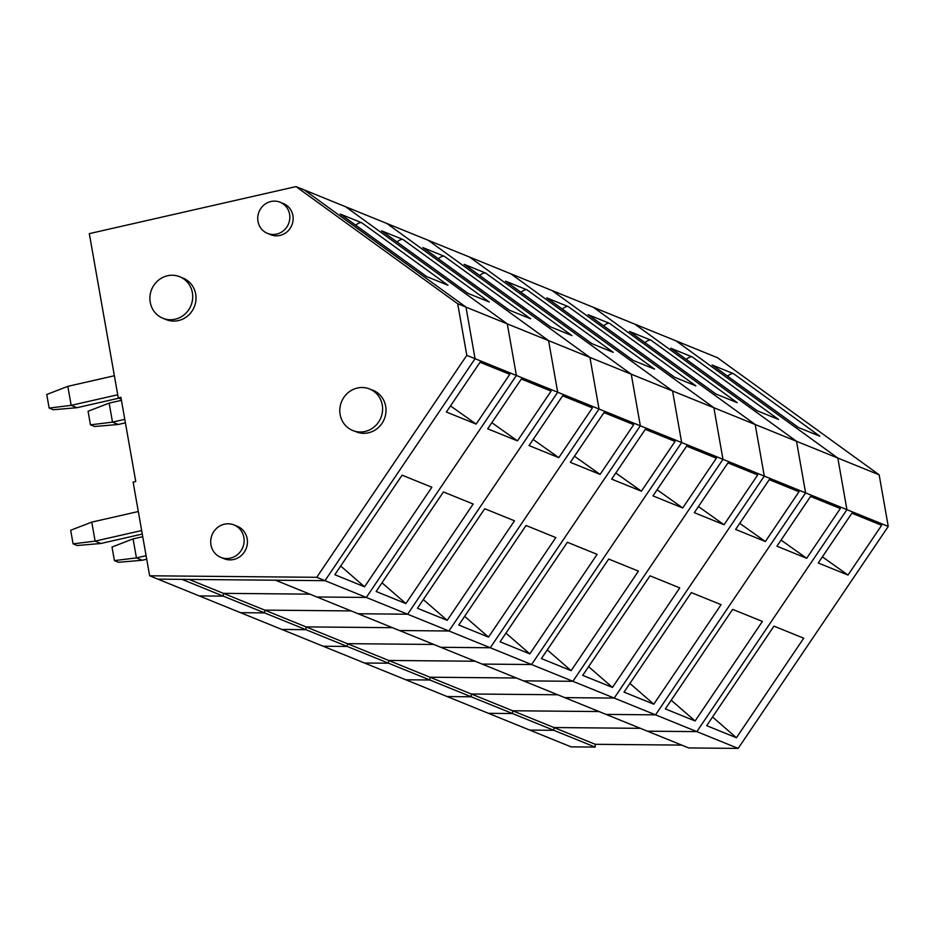 <?xml version="1.0" encoding="UTF-8"?>
<svg xmlns="http://www.w3.org/2000/svg" width="935" height="935" viewBox="0 0 935 935"><rect width="100%" height="100%" fill="white"/><g stroke="black" fill="none" stroke-linecap="round" stroke-linejoin="round"><path stroke-width="1.4" d="M402.108 475.179L334.812 574.709L364.557 586.794L431.853 487.252L402.108 475.179M296.009 186.603L457.706 303.746L466.799 355.335L316.731 577.304L149.635 575.785L133.121 482.098L135.75 481.502L120.907 397.317L118.278 397.924L89.304 233.633L296.009 186.603L304.272 189.957L465.969 307.101L475.062 358.689L516.389 375.473L366.31 597.442L316.848 596.986L688.721 747.942L738.171 748.397L888.25 526.428L846.935 509.657L696.856 731.626L647.394 731.17L696.856 731.626L738.171 748.397M457.706 303.746L507.284 323.872L345.588 206.728L304.272 189.957L465.969 307.101L475.062 358.689L324.994 580.67L407.625 614.213L358.175 613.757L407.625 614.213L448.952 630.985L399.49 630.529L448.952 630.985L490.267 647.756L440.806 647.301L490.267 647.756L531.583 664.528L482.121 664.084L531.583 664.528L572.898 681.299L523.448 680.855L572.898 681.299L614.225 698.071L564.763 697.627L614.225 698.071L655.54 714.854L606.079 714.398L655.54 714.854L696.856 731.626L846.935 509.657L805.608 492.885L655.54 714.854L805.608 492.885L764.292 476.102L614.225 698.071L764.292 476.102L722.977 459.33L572.898 681.299L722.977 459.33L681.662 442.559L531.583 664.528L681.662 442.559L640.335 425.787L490.267 647.756L640.335 425.787L599.019 409.016L448.952 630.985L599.019 409.016L557.704 392.244L407.625 614.213L557.704 392.244L516.389 375.473L366.31 597.442L316.848 596.986L275.533 580.214L324.994 580.67L157.898 579.139L571.086 746.866L595.151 747.088L595.268 744.307L681.708 745.101M476.125 424.104L446.381 412.019L480.029 362.254L509.774 374.339L476.125 424.104L450.506 405.919M879.157 474.828L717.449 357.696L676.134 340.913L837.83 458.057L676.134 340.913L634.818 324.141L796.515 441.285L634.818 324.141L593.503 307.37L755.199 424.513L593.503 307.37L552.176 290.598L713.884 407.742L552.176 290.598L510.861 273.826L672.557 390.97L510.861 273.826L469.545 257.055L631.242 374.199L469.545 257.055L428.218 240.283L589.927 357.415L428.218 240.283L386.903 223.5L548.6 340.644L386.903 223.5L345.588 206.728L507.284 323.872L516.389 375.473L507.284 323.872L548.6 340.644L557.704 392.244L548.6 340.644L589.927 357.415L599.019 409.016L589.927 357.415L631.242 374.199L640.335 425.787L631.242 374.199L672.557 390.97L681.662 442.559L672.557 390.97L713.884 407.742L722.977 459.33L713.884 407.742L755.199 424.513L764.292 476.102L755.199 424.513L796.515 441.285L805.608 492.885L796.515 441.285L837.83 458.057L846.935 509.657L837.83 458.057L879.157 474.828L888.25 526.428M189.092 579.419L223.407 593.351L309.836 594.146L223.407 593.351L223.278 596.133L199.225 595.911L223.278 596.133L264.605 612.904L240.54 612.682L264.605 612.904L305.92 629.676L281.856 629.454L305.92 629.676L347.236 646.447L323.171 646.225L347.236 646.447L388.551 663.219L364.498 663.008L388.551 663.219L429.878 680.002L405.813 679.78L429.878 680.002L471.193 696.774L447.129 696.552L471.193 696.774L512.509 713.545L488.444 713.323L512.509 713.545L553.824 730.317L529.771 730.095L553.824 730.317L595.151 747.088M595.268 744.307L553.952 727.535L553.824 730.317L553.952 727.535L640.393 728.33L553.952 727.535L512.637 710.764L512.509 713.545L512.637 710.764L599.066 711.547L512.637 710.764L471.31 693.992L471.193 696.774L471.31 693.992L557.751 694.775L471.31 693.992L429.995 677.221L429.878 680.002L429.995 677.221L516.436 678.004L429.995 677.221L388.679 660.449L388.551 663.219L388.679 660.449L475.12 661.232L388.679 660.449L347.364 643.666L347.236 646.447L347.364 643.666L433.793 644.46L347.364 643.666L306.037 626.894L305.92 629.676L306.037 626.894L392.478 627.689L306.037 626.894L264.722 610.123L264.605 612.904L264.722 610.123L351.163 610.917L264.722 610.123L223.407 593.351L223.278 596.133L181.963 579.361L157.898 579.139L149.635 575.785M340.223 214.033L426.489 276.526L447.97 285.245L361.716 222.752L340.223 214.033A16.807 5.213 -54.1 0 1 340.574 214.232A16.807 5.213 -54.1 0 1 340.866 214.501M230.407 558.137A17.508 16.596 112.1 0 1 220.835 557.389A17.508 16.596 112.1 0 1 212.046 534.925A17.508 16.596 112.1 0 1 234.007 524.944A17.508 16.596 112.1 0 1 244.035 542.464A17.508 16.596 112.1 0 1 230.407 558.137M276.666 234.101A16.807 15.93 112.1 0 1 267.468 233.376A16.807 15.93 112.1 0 1 259.03 211.813A16.807 15.93 112.1 0 1 280.114 202.24A16.807 15.93 112.1 0 1 289.745 219.059A16.807 15.93 112.1 0 1 276.666 234.101M175.137 319.221A22.405 21.236 112.1 0 1 162.877 318.262A22.405 21.236 112.1 0 1 151.622 289.511A22.405 21.236 112.1 0 1 179.742 276.737A22.405 21.236 112.1 0 1 192.587 299.165A22.405 21.236 112.1 0 1 175.137 319.221M365.036 431.479A22.405 21.236 112.1 0 1 352.775 430.521A22.405 21.236 112.1 0 1 341.52 401.769A22.405 21.236 112.1 0 1 369.629 388.995A22.405 21.236 112.1 0 1 382.473 411.423A22.405 21.236 112.1 0 1 365.036 431.479M340.679 566.037L364.557 586.794M355.674 225.171A16.807 5.213 -54.1 0 1 361.716 222.752M138.31 511.527L91.77 522.116L95.113 541.131L100.898 543.48L142.284 534.06M141.664 530.542L95.113 541.131L73.082 543.843L70.686 530.262L91.77 522.116M100.898 543.48L77.219 545.514L73.082 543.843M49.146 408.069L71.177 405.358L67.823 386.342L46.75 394.488L49.146 408.069L53.272 409.74L76.962 407.707L118.885 398.17M117.716 394.769L71.177 405.358L76.962 407.707M67.823 386.342L114.362 375.753M234.007 524.944L237.315 526.288A17.508 16.596 112.1 0 1 247.179 538.759A17.508 16.596 112.1 0 1 241.148 555.682A17.508 16.596 112.1 0 1 224.143 558.733L220.835 557.389M179.742 276.737L183.038 278.081A22.405 21.236 112.1 0 1 195.684 294.046A22.405 21.236 112.1 0 1 187.958 315.703A22.405 21.236 112.1 0 1 166.185 319.606L162.877 318.262M280.114 202.24L283.422 203.585A16.807 15.93 112.1 0 1 292.889 215.553A16.807 15.93 112.1 0 1 287.103 231.798A16.807 15.93 112.1 0 1 270.776 234.72L267.468 233.376M371.534 389.766A22.405 21.236 112.1 0 1 373.042 390.304A22.405 21.236 112.1 0 1 385.676 406.281A22.405 21.236 112.1 0 1 377.962 427.938A22.405 21.236 112.1 0 1 356.188 431.83M466.799 355.335L475.062 358.689L324.994 580.67L316.731 577.304M118.278 397.924L121.223 399.116M443.424 491.95L376.127 591.481L405.872 603.566L473.168 504.023L443.424 491.95M517.452 440.876L487.696 428.803L521.344 379.026L551.101 391.11L517.452 440.876L491.833 422.69M381.55 230.805L467.804 293.298L489.285 302.017L403.032 239.524L381.55 230.805A16.807 5.213 -54.1 0 1 381.889 231.003A16.807 5.213 -54.1 0 1 382.181 231.272M381.994 582.809L405.872 603.566M397.001 241.943A16.807 5.213 -54.1 0 1 403.032 239.524M142.751 536.69L133.086 538.887L136.44 557.903L142.225 560.252L146.713 559.223M146.094 555.706L136.44 557.903L114.409 560.614L112.013 547.033L133.086 538.887M142.225 560.252L118.535 562.286L114.409 560.614M90.461 424.841L112.492 422.129L109.15 403.114L88.065 411.26L90.461 424.841L94.599 426.512L118.278 424.478L125.407 422.854M124.787 419.324L112.492 422.129L118.278 424.478M109.15 403.114L121.433 400.32M484.739 508.722L417.442 608.264L447.199 620.337L514.495 520.795L484.739 508.722M558.768 457.647L529.023 445.574L562.671 395.809L592.416 407.882L558.768 457.647L533.149 439.462M422.865 247.576L509.119 310.069L530.612 318.788L444.347 256.307L422.865 247.576A16.807 5.213 -54.1 0 1 423.216 247.775A16.807 5.213 -54.1 0 1 423.508 248.044M423.31 599.58L447.199 620.337M438.316 258.714A16.807 5.213 -54.1 0 1 444.347 256.307M526.054 525.493L458.758 625.036L488.514 637.109L555.811 537.578L526.054 525.493M600.083 474.419L570.338 462.346L603.987 412.58L633.731 424.654L600.083 474.419L574.464 456.233M464.181 264.348L550.434 326.841L571.928 335.56L485.662 273.078L464.181 264.348A16.807 5.213 -54.1 0 1 464.531 264.547A16.807 5.213 -54.1 0 1 464.824 264.815M464.637 616.352L488.514 637.109M479.632 275.486A16.807 5.213 -54.1 0 1 485.662 273.078M567.381 542.265L500.085 641.807L529.829 653.881L597.126 554.35L567.381 542.265M641.41 491.191L611.654 479.117L645.302 429.352L675.058 441.425L641.41 491.191L615.791 473.005M505.496 281.131L591.761 343.613L613.243 352.343L526.989 289.85L505.496 281.131A16.807 5.213 -54.1 0 1 505.847 281.318A16.807 5.213 -54.1 0 1 506.139 281.587M505.952 633.124L529.829 653.881M520.947 292.258A16.807 5.213 -54.1 0 1 526.989 289.85M608.697 559.048L541.4 658.579L571.145 670.652L638.441 571.121L608.697 559.048M682.725 507.962L652.969 495.889L686.617 446.124L716.374 458.197L682.725 507.962L657.106 489.776M546.823 297.903L633.077 360.384L654.558 369.115L568.305 306.622L546.823 297.903A16.807 5.213 -54.1 0 1 547.162 298.09A16.807 5.213 -54.1 0 1 547.466 298.37M547.267 649.895L571.145 670.652M562.274 309.029A16.807 5.213 -54.1 0 1 568.305 306.622M650.012 575.82L582.715 675.351L612.472 687.424L679.768 587.893L650.012 575.82M724.041 524.745L694.296 512.66L727.944 462.895L757.689 474.968L724.041 524.745L698.422 506.56M588.138 314.674L674.392 377.167L695.885 385.886L609.62 323.393L588.138 314.674A16.807 5.213 -54.1 0 1 588.489 314.861A16.807 5.213 -54.1 0 1 588.781 315.142M588.582 666.667L612.472 687.424M603.589 325.812A16.807 5.213 -54.1 0 1 609.62 323.393M691.327 592.591L624.042 692.122L653.787 704.195L721.084 604.664L691.327 592.591M765.356 541.517L735.611 529.432L769.26 479.667L799.004 491.74L765.356 541.517L739.737 523.331M629.454 331.446L715.719 393.939L737.201 402.658L650.935 340.165L629.454 331.446A16.807 5.213 -54.1 0 1 629.804 331.644A16.807 5.213 -54.1 0 1 630.096 331.913M629.909 683.438L653.787 704.195M644.905 342.584A16.807 5.213 -54.1 0 1 650.935 340.165M732.654 609.363L665.358 708.894L695.102 720.978L762.399 621.436L732.654 609.363M806.683 558.288L776.927 546.204L810.575 496.438L840.331 508.523L806.683 558.288L781.064 540.103M670.769 348.217L757.034 410.71L778.516 419.429L692.262 356.936L670.769 348.217A16.807 5.213 -54.1 0 1 671.12 348.416A16.807 5.213 -54.1 0 1 671.412 348.685M671.225 700.221L695.102 720.978M686.22 359.356A16.807 5.213 -54.1 0 1 692.262 356.936M773.97 626.134L706.673 725.665L736.418 737.75L803.714 638.208L773.97 626.134M847.998 575.06L818.242 562.987L851.89 513.21L881.647 525.295L847.998 575.06L822.379 556.874M712.096 364.989L798.35 427.482L819.831 436.201L733.578 373.719L712.096 364.989A16.807 5.213 -54.1 0 1 712.447 365.188A16.807 5.213 -54.1 0 1 712.739 365.456M712.54 716.993L736.418 737.75M727.547 376.127A16.807 5.213 -54.1 0 1 733.578 373.719M369.629 388.995L374.503 390.97M426.676 276.596L340.574 214.232M467.991 293.368L381.889 231.003M509.306 310.151L423.216 247.775M550.633 326.923L464.531 264.547M591.948 343.694L505.847 281.318M633.264 360.466L547.162 298.09M674.579 377.237L588.489 314.861M715.906 394.009L629.804 331.644M757.221 410.781L671.12 348.416M798.537 427.564L712.447 365.188"/></g></svg>
